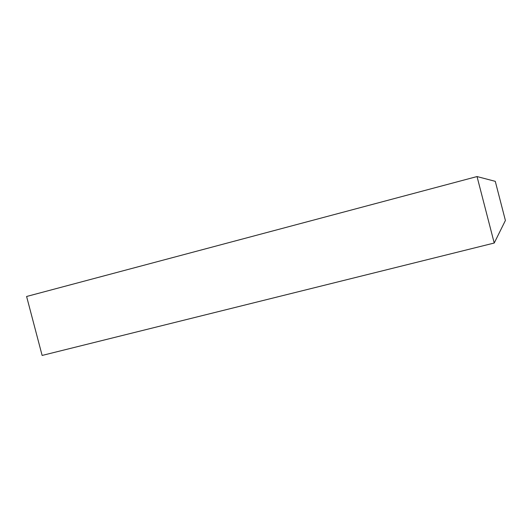<?xml version="1.0" encoding="UTF-8"?>
<svg xmlns="http://www.w3.org/2000/svg" width="532" height="532" viewBox="0 0 532 532"><rect width="100%" height="100%" fill="white"/><g stroke="black" fill="none" stroke-linecap="round" stroke-linejoin="round"><path stroke-width="0.8" d="M494.228 243.024L505.4 220.481L495.279 181.339L477.031 176.558L494.228 243.024L477.031 176.558L26.6 296.484L42.128 355.442L26.6 296.484L477.031 176.558L495.279 181.339L505.4 220.481L494.228 243.024L42.128 355.442L494.228 243.024"/></g></svg>
